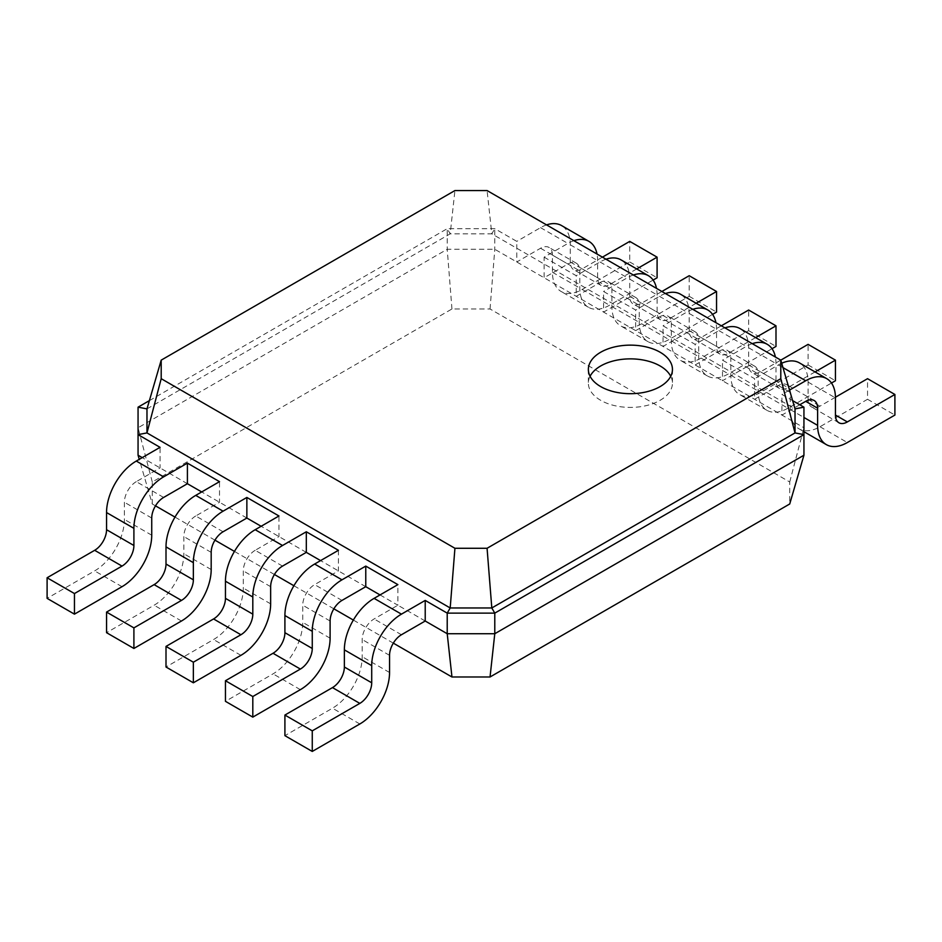 <?xml version="1.0" encoding="UTF-8"?>
<svg xmlns="http://www.w3.org/2000/svg" width="942" height="942" viewBox="0 0 942 942"><rect width="100%" height="100%" fill="white"/><g stroke="black" fill="none" stroke-linecap="round" stroke-linejoin="round"><path stroke-width="0.71" stroke-dasharray="4.71 3.53" d="M425.219 621.014L397.877 605.223L374.092 618.953A16.815 9.714 120 0 0 362.199 639.547L362.199 656.715A42.037 24.268 -60 0 1 332.479 708.196L284.908 735.667M380.038 594.932L397.877 605.223L397.877 584.629M393.32 643.139L353.356 620.072M333.868 608.815L293.904 585.736M274.405 574.49L234.452 551.411M214.953 540.166L174.988 517.087M155.501 505.842L152.274 503.982L139.263 459.343M187.411 483.717L142.23 457.624M246.863 518.041L201.682 491.948M306.315 552.365L261.134 526.284M365.767 586.689L320.586 560.608M152.274 503.982L152.274 481.986L451.96 308.976L490.04 308.976L789.726 481.986L789.726 503.982M152.274 481.986L138.062 427.762L447.214 249.277L494.785 249.277L803.938 427.762L803.938 455.222M138.062 455.222L138.062 407.168M163.625 497.447L136.284 481.656L160.058 467.927L160.058 447.332M223.077 531.771L195.736 515.981L219.51 502.251L219.51 481.656M338.425 550.305L338.425 570.899L314.64 584.629A16.815 9.714 120 0 0 302.747 605.223L302.747 622.391A42.037 24.268 -60 0 1 273.027 673.871L225.456 701.331M282.529 566.095L255.188 550.305L278.962 536.575L278.962 515.981M451.96 308.976L447.214 249.277L447.214 228.682L494.785 228.682L516.781 241.376L516.781 261.982L540.555 248.252A16.815 9.714 -60 0 1 548.962 247.416A16.815 9.714 -60 0 1 552.448 255.117L552.448 272.273A42.037 24.268 120 0 0 561.161 291.514A42.037 24.268 120 0 0 582.18 289.441L629.739 261.982L629.739 241.387M490.04 308.976L494.785 249.277L494.785 228.682L491.806 233.828L795.024 408.887M789.726 481.986L803.938 427.762L803.938 407.168M136.284 481.656A16.815 9.714 120 0 0 124.391 502.251L124.391 519.419A42.037 24.268 -60 0 1 94.659 570.899L47.1 598.358M195.736 515.981A16.815 9.714 120 0 0 183.843 536.575L183.843 553.743A42.037 24.268 -60 0 1 154.111 605.223L106.552 632.683M255.188 550.305A16.815 9.714 120 0 0 243.295 570.899L243.295 588.067A42.037 24.268 -60 0 1 213.563 639.547L166.004 667.007M149.389 400.633L447.214 228.682L450.194 233.828L491.806 233.828L487.073 190.555M799.77 404.766L781.942 415.069L781.942 394.474L792.611 400.633M573.902 240.681A42.037 24.268 120 0 0 567.908 243.436L544.123 257.166L544.123 277.76L567.908 264.031A16.815 9.714 -60 0 1 576.316 263.207A16.815 9.714 -60 0 1 579.801 270.896L579.801 288.064A42.037 24.268 120 0 0 588.503 307.304A42.037 24.268 120 0 0 609.521 305.232L653.1 280.068M544.123 257.166L576.233 275.712L576.233 296.306L600.019 282.576L627.36 298.367L603.575 312.096L603.575 291.49L635.685 310.036L635.685 330.63L659.471 316.901L686.812 332.691L663.038 346.421L663.038 325.826L695.137 344.36L695.137 364.954L718.923 351.225L746.264 367.015L722.49 380.745L722.49 360.15L754.589 378.684L754.589 399.278L778.375 385.549A16.815 9.714 -60 0 1 786.782 384.713A16.815 9.714 -60 0 1 790.267 392.414L790.267 409.57A42.037 24.268 120 0 0 798.969 428.822A42.037 24.268 120 0 0 819.987 426.738L867.547 399.278L867.547 378.684M146.976 408.887L450.194 233.828L454.927 190.555M590.081 376.282A42.037 24.268 0 0 0 588.361 383.147A42.037 24.268 0 0 0 630.398 407.415A42.037 24.268 0 0 0 672.447 383.147A42.037 24.268 0 0 0 670.728 376.282M602.433 257.154L582.18 268.847A16.815 9.714 -60 0 1 573.772 269.671A16.815 9.714 -60 0 1 570.287 261.982L570.287 244.814A42.037 24.268 120 0 0 561.585 225.574M546.56 224.891A42.037 24.268 120 0 0 540.555 227.646L516.781 241.376M789.537 390.082L781.942 394.474M636.698 268.941L609.521 284.637A16.815 9.714 -60 0 1 601.114 285.461A16.815 9.714 -60 0 1 597.64 277.772L597.64 260.604A42.037 24.268 120 0 0 597.028 254.034M835.436 397.218L819.987 406.143A16.815 9.714 -60 0 1 811.58 406.979A16.815 9.714 -60 0 1 808.095 399.278L808.095 382.111A42.037 24.268 120 0 0 799.393 362.87M781.707 363.247A42.037 24.268 120 0 0 778.375 364.954L754.589 378.684M600.019 282.576A16.815 9.714 -60 0 1 608.426 281.74A16.815 9.714 -60 0 1 611.9 289.441L611.9 306.597A42.037 24.268 120 0 0 620.613 325.85A42.037 24.268 120 0 0 641.632 323.765L689.191 296.306L689.191 275.712M661.885 291.478L641.632 303.171A16.815 9.714 -60 0 1 633.224 303.995A16.815 9.714 -60 0 1 629.739 296.306L629.739 279.138A42.037 24.268 120 0 0 621.037 259.898M606.012 259.215A42.037 24.268 120 0 0 600.019 261.982L576.233 275.712M746.264 367.015A16.815 9.714 -60 0 1 754.672 366.179A16.815 9.714 -60 0 1 758.157 373.88L758.157 391.036A42.037 24.268 120 0 0 766.87 410.288A42.037 24.268 120 0 0 787.889 408.204L831.468 383.041M815.066 371.913L787.889 387.609A16.815 9.714 -60 0 1 779.481 388.434A16.815 9.714 -60 0 1 775.996 380.745L775.996 363.577A42.037 24.268 120 0 0 775.384 357.006M752.269 343.653A42.037 24.268 120 0 0 746.264 346.421L722.49 360.15M627.36 298.367A16.815 9.714 -60 0 1 635.768 297.531A16.815 9.714 -60 0 1 639.253 305.232L639.253 322.388A42.037 24.268 120 0 0 647.955 341.628A42.037 24.268 120 0 0 668.973 339.556L712.564 314.392M696.15 303.265L668.973 318.961A16.815 9.714 -60 0 1 660.566 319.785A16.815 9.714 -60 0 1 657.092 312.096L657.092 294.928A42.037 24.268 120 0 0 656.48 288.358M633.354 275.005A42.037 24.268 120 0 0 627.36 277.76L603.575 291.49M718.923 351.225A16.815 9.714 -60 0 1 727.33 350.389A16.815 9.714 -60 0 1 730.815 358.09L730.815 375.246A42.037 24.268 120 0 0 739.517 394.498A42.037 24.268 120 0 0 760.535 392.414L808.095 364.954L808.095 344.36M780.788 360.127L760.535 371.819A16.815 9.714 -60 0 1 752.128 372.655A16.815 9.714 -60 0 1 748.643 364.954L748.643 347.786A42.037 24.268 120 0 0 739.941 328.546M724.916 327.875A42.037 24.268 120 0 0 718.923 330.63L695.137 344.36M659.471 316.901A16.815 9.714 -60 0 1 667.878 316.065A16.815 9.714 -60 0 1 671.352 323.765L671.352 340.922A42.037 24.268 120 0 0 680.065 360.174A42.037 24.268 120 0 0 701.083 358.09L748.643 330.63L748.643 310.036M721.337 325.802L701.083 337.495A16.815 9.714 -60 0 1 692.676 338.319A16.815 9.714 -60 0 1 689.191 330.63L689.191 313.462A42.037 24.268 120 0 0 680.489 294.222M665.464 293.539A42.037 24.268 120 0 0 659.471 296.306L635.685 310.036M686.812 332.691A16.815 9.714 -60 0 1 695.22 331.855A16.815 9.714 -60 0 1 698.705 339.556L698.705 356.712A42.037 24.268 120 0 0 707.407 375.964A42.037 24.268 120 0 0 728.437 373.88L772.016 348.717M755.614 337.589L728.437 353.285A16.815 9.714 -60 0 1 720.029 354.11A16.815 9.714 -60 0 1 716.544 346.421L716.544 329.253A42.037 24.268 120 0 0 715.932 322.682M692.817 309.329A42.037 24.268 120 0 0 686.812 312.096L663.038 325.826M629.739 261.982L657.092 277.772M867.547 399.278L894.9 415.069M689.191 296.306L716.544 312.096M808.095 364.954L835.448 380.745M748.643 330.63L775.996 346.421M401.445 634.743L374.092 618.953M389.552 655.338L362.199 639.547M389.552 672.506L362.199 656.715M359.82 723.986L332.479 708.196M341.981 600.419L314.64 584.629M151.733 518.041L124.391 502.251M330.1 621.014L302.747 605.223M211.185 552.365L183.843 536.575M270.648 586.689L243.295 570.899M300.368 689.662L273.027 673.871M330.1 638.181L302.747 622.391M540.555 248.252L567.908 264.031M778.375 385.549L790.267 392.414M122.013 586.689L94.659 570.899M151.733 535.197L124.391 519.419M181.465 621.014L154.111 605.223M211.185 569.533L183.843 553.743M240.916 655.338L213.563 639.547M270.648 603.857L243.295 588.067M552.448 255.117L579.801 270.896M611.9 289.441L639.253 305.232M730.815 358.09L758.157 373.88M671.352 323.765L698.705 339.556M540.555 227.646L567.908 243.436M600.019 261.982L627.36 277.76M778.375 364.954L782.979 367.615M659.471 296.306L686.812 312.096M718.923 330.63L746.264 346.421M570.287 244.814L597.64 260.604M570.287 261.982L597.64 277.772M582.18 268.847L609.521 284.637M582.18 289.441L609.521 305.232M552.448 272.273L579.801 288.064M808.095 382.111L835.448 397.901M808.095 399.278L819.987 406.143M819.987 426.738L847.341 442.528M790.267 409.57L803.938 417.471M629.739 279.138L657.092 294.928M629.739 296.306L657.092 312.096M641.632 303.171L668.973 318.961M641.632 323.765L668.973 339.556M611.9 306.597L639.253 322.388M748.643 347.786L775.996 363.577M748.643 364.954L775.996 380.745M760.535 371.819L787.889 387.609M760.535 392.414L787.889 408.204M730.815 375.246L758.157 391.036M689.191 313.462L716.544 329.253M689.191 330.63L716.544 346.421M701.083 337.495L728.437 353.285M701.083 358.09L728.437 373.88M671.352 340.922L698.705 356.712M588.361 369.417L588.361 383.147M672.447 369.417L672.447 383.147M576.316 263.207L548.962 247.416M814.123 400.503L786.782 384.713M635.768 297.531L608.426 281.74M754.672 366.179L727.33 350.389M695.22 331.855L667.878 316.065M601.114 285.461L573.772 269.671M588.503 307.304L561.161 291.514M838.933 422.77L811.58 406.979M803.938 431.683L798.969 428.822M660.566 319.785L633.224 303.995M647.955 341.628L620.613 325.85M779.481 388.434L752.128 372.655M766.87 410.288L739.517 394.498M720.029 354.11L692.676 338.319M707.407 375.964L680.065 360.174"/><path stroke-width="1.41" d="M401.445 634.743A16.815 9.714 120 0 0 389.552 655.338L389.552 672.506A42.037 24.268 -60 0 1 359.82 723.986L312.261 751.445L312.261 730.851L359.82 703.391A16.815 9.714 120 0 0 371.713 682.797L371.713 665.641A42.037 24.268 -60 0 1 401.445 614.149L425.219 600.419L425.219 621.014L401.445 634.743M312.261 751.445L284.908 735.667L284.908 715.06L332.479 687.601A16.815 9.714 120 0 0 344.36 667.007L344.36 649.85A42.037 24.268 -60 0 1 374.092 598.358L397.877 584.629L365.767 566.095L365.767 586.689L341.981 600.419A16.815 9.714 120 0 0 330.1 621.014L330.1 638.181A42.037 24.268 -60 0 1 300.368 689.662L252.809 717.121L252.809 696.527L300.368 669.067A16.815 9.714 120 0 0 312.261 648.473L312.261 631.317A42.037 24.268 -60 0 1 341.981 579.825L365.767 566.095M490.04 676.992L494.785 633.719L803.938 455.222L789.726 503.982L490.04 676.992L451.96 676.992L393.32 643.139M353.356 620.072L333.868 608.815M293.904 585.736L274.405 574.49M234.452 551.411L214.953 540.166M174.988 517.087L155.501 505.842M139.263 459.343L138.062 455.222L138.062 407.168L149.389 400.633M142.23 457.624L138.062 455.222M201.682 491.948L187.411 483.717L163.625 497.447A16.815 9.714 120 0 0 151.733 518.041L151.733 535.197A42.037 24.268 -60 0 1 122.013 586.689L74.453 614.149L74.453 593.554L122.013 566.095A16.815 9.714 120 0 0 133.905 545.5L133.905 528.332A42.037 24.268 -60 0 1 163.625 476.852L187.411 463.123L187.411 483.717M261.134 526.284L246.863 518.041L223.077 531.771A16.815 9.714 120 0 0 211.185 552.365L211.185 569.533A42.037 24.268 -60 0 1 181.465 621.014L133.905 648.473L133.905 627.878L181.465 600.419A16.815 9.714 120 0 0 193.357 579.825L193.357 562.668A42.037 24.268 -60 0 1 223.077 511.176L246.863 497.447L246.863 518.041M320.586 560.608L306.315 552.365L306.315 531.771L338.425 550.305L314.64 564.034A42.037 24.268 -60 0 0 284.908 615.526L284.908 632.683A16.815 9.714 120 0 1 273.027 653.277L225.456 680.736L225.456 701.331L252.809 717.121M380.038 594.932L365.767 586.689M451.96 676.992L447.214 633.719L425.219 621.014M803.938 455.222L803.938 434.627L494.785 613.124L494.785 633.719L447.214 633.719L447.214 613.124L425.219 600.419M792.611 400.633L803.938 407.168L803.938 434.627L795.024 432.92L491.806 607.967L494.785 613.124L447.214 613.124L450.194 607.967L146.976 432.92L161.2 378.696L161.2 360.138L454.927 190.555L487.073 190.555L780.8 360.138L780.8 378.696L487.073 548.279L454.927 548.279L161.2 378.696M312.261 730.851L284.908 715.06M74.453 614.149L47.1 598.358L47.1 577.764L94.659 550.305A16.815 9.714 120 0 0 106.552 529.71L106.552 512.554A42.037 24.268 -60 0 1 136.284 461.062L160.058 447.332L138.062 434.627L146.976 432.92L146.976 408.887L161.2 360.138M133.905 648.473L106.552 632.683L106.552 612.088L154.111 584.629A16.815 9.714 120 0 0 166.004 564.034L166.004 546.878A42.037 24.268 -60 0 1 195.736 495.386L219.51 481.656L187.411 463.123M306.315 552.365L282.529 566.095A16.815 9.714 120 0 0 270.648 586.689L270.648 603.857A42.037 24.268 -60 0 1 240.916 655.338L193.357 682.797L166.004 667.007L166.004 646.412L213.563 618.953A16.815 9.714 120 0 0 225.456 598.358L225.456 581.202A42.037 24.268 -60 0 1 255.188 529.71L278.962 515.981L246.863 497.447M487.073 548.279L491.806 607.967L450.194 607.967L454.927 548.279M193.357 682.797L193.357 662.202L240.916 634.743A16.815 9.714 120 0 0 252.809 614.149L252.809 596.992A42.037 24.268 -60 0 1 282.529 545.5L306.315 531.771M600.678 352.249A42.037 24.268 0 0 0 588.361 369.417A42.037 24.268 0 0 0 630.398 393.685A42.037 24.268 0 0 0 672.447 369.417A42.037 24.268 0 0 0 646.495 346.986A42.037 24.268 0 0 0 600.678 352.249M252.809 696.527L225.456 680.736M799.77 404.766L805.716 401.339A16.815 9.714 -60 0 1 814.123 400.503A16.815 9.714 -60 0 1 817.609 408.204L817.609 425.36A42.037 24.268 120 0 0 826.322 444.612A42.037 24.268 120 0 0 847.341 442.528L894.9 415.069L894.9 394.474L847.341 421.934A16.815 9.714 -60 0 1 838.933 422.77A16.815 9.714 -60 0 1 835.448 415.069L835.448 397.901A42.037 24.268 120 0 0 826.735 378.66A42.037 24.268 120 0 0 805.716 380.745L789.537 390.082M138.062 407.168L146.976 408.887M74.453 593.554L47.1 577.764M133.905 627.878L106.552 612.088M193.357 662.202L166.004 646.412M803.938 407.168L795.024 408.887L795.024 432.92L780.8 378.696M795.024 408.887L780.8 360.138L808.095 344.36L835.448 360.15L815.066 371.913M670.728 376.282A42.037 24.268 0 0 0 600.678 365.979A42.037 24.268 0 0 0 590.081 376.282M653.1 280.068L657.092 277.772L657.092 257.166L629.739 241.387L602.433 257.154M597.028 254.034A42.037 24.268 120 0 0 588.927 241.364L561.585 225.574A42.037 24.268 120 0 0 546.56 224.891M657.092 257.166L636.698 268.941M588.927 241.364A42.037 24.268 120 0 0 573.902 240.681M894.9 394.474L867.547 378.684L835.436 397.218M826.735 378.66L799.393 362.87A42.037 24.268 120 0 0 781.707 363.247M712.564 314.392L716.544 312.096L716.544 291.502L689.191 275.712L661.885 291.478M656.48 288.358A42.037 24.268 120 0 0 648.379 275.688L621.037 259.898A42.037 24.268 120 0 0 606.012 259.215M831.468 383.041L835.448 380.745L835.448 360.15M775.384 357.006A42.037 24.268 120 0 0 767.283 344.336A42.037 24.268 120 0 0 752.269 343.653M716.544 291.502L696.15 303.265M648.379 275.688A42.037 24.268 120 0 0 633.354 275.005M767.283 344.336L739.941 328.546A42.037 24.268 120 0 0 724.916 327.875M772.016 348.717L775.996 346.421L775.996 325.826L748.643 310.036L721.337 325.802M715.932 322.682A42.037 24.268 120 0 0 707.831 310.012L680.489 294.222A42.037 24.268 120 0 0 665.464 293.539M775.996 325.826L755.614 337.589M707.831 310.012A42.037 24.268 120 0 0 692.817 309.329M401.445 614.149L374.092 598.358M371.713 665.641L344.36 649.85M371.713 682.797L344.36 667.007M359.82 703.391L332.479 687.601M341.981 579.825L314.64 564.034M163.625 476.852L136.284 461.062M282.529 545.5L255.188 529.71M223.077 511.176L195.736 495.386M312.261 631.317L284.908 615.526M312.261 648.473L284.908 632.683M300.368 669.067L273.027 653.277M133.905 528.332L106.552 512.554M133.905 545.5L106.552 529.71M122.013 566.095L94.659 550.305M193.357 562.668L166.004 546.878M193.357 579.825L166.004 564.034M181.465 600.419L154.111 584.629M252.809 596.992L225.456 581.202M252.809 614.149L225.456 598.358M240.916 634.743L213.563 618.953M805.716 401.339L817.609 408.204M782.979 367.615L805.716 380.745M835.448 415.069L847.341 421.934M803.938 417.471L817.609 425.36M826.322 444.612L803.938 431.683"/></g></svg>
